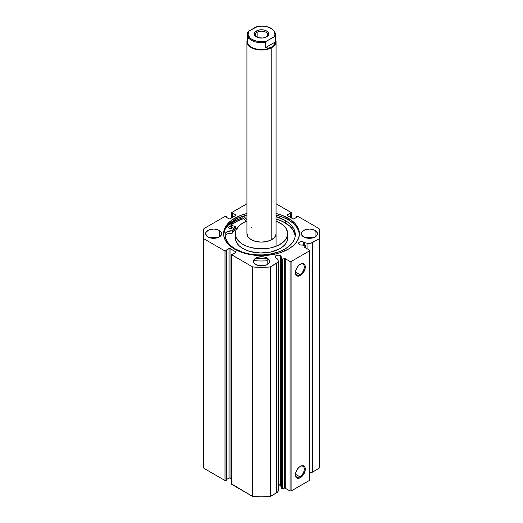 <?xml version="1.0" encoding="UTF-8"?>
<svg xmlns="http://www.w3.org/2000/svg" width="523" height="523" viewBox="0 0 523 523"><rect width="100%" height="100%" fill="white"/><g stroke="black" fill="none" stroke-linecap="round" stroke-linejoin="round"><path stroke-width="0.78" d="M305.386 247.739L305.386 245.745A0.726 0.418 180 0 0 304.909 245.346L302.824 244.908A2.988 1.726 180 0 1 299.45 244.561A2.988 1.726 180 0 1 298.574 243.345L299.078 244.3L300.182 244.875L304.909 245.346A0.726 0.418 180 0 1 305.177 245.444L304.7 247.32L309.649 250.203L309.649 250.792L291.108 261.5L290.082 261.5L285.094 258.643L282.047 258.996L280.91 257.558L280.91 487.07L281.165 257.055L280.315 255.61L280.315 485.122A2.988 1.726 0 0 0 277.948 484.625M298.574 243.345A2.988 1.726 180 0 1 300.418 241.75A2.988 1.726 180 0 1 303.673 242.123L303.673 245.084L303.673 242.123A2.988 1.726 180 0 1 304.268 242.613L304.268 245.209L304.268 242.613L303.216 241.914L300.418 241.75L299.078 242.384L298.574 243.345M280.91 485.612A2.988 1.726 0 0 0 280.315 485.122L280.315 255.61L278.203 255.106L276.092 255.61L275.216 256.826L276.092 258.048A2.988 1.726 180 0 1 275.216 256.826A2.988 1.726 180 0 1 277.059 255.237A2.988 1.726 180 0 1 280.315 255.61A2.988 1.726 180 0 1 281.191 256.826A2.988 1.726 180 0 1 280.91 257.558L281.668 258.761L281.668 488.279L280.91 487.07L281.668 488.279A0.726 0.418 0 0 0 282.603 488.528L281.668 488.279L281.668 258.761A0.726 0.418 180 0 0 282.603 259.016L284.492 258.617L284.492 488.129L282.603 488.528L282.603 259.016L282.603 488.528L284.492 488.129L284.492 258.617A0.726 0.418 180 0 1 285.257 258.715L285.257 488.227L284.492 488.129A0.726 0.418 0 0 1 285.257 488.227L290.082 491.012L285.257 488.227L285.257 258.715L290.082 261.5L291.108 261.5L291.108 491.012L290.082 491.012L290.082 261.5L290.082 491.012L291.108 491.012L309.649 480.31L291.108 491.012L291.108 261.5L309.649 250.792L309.649 250.203L304.824 247.418A0.726 0.418 180 0 1 304.654 246.974L305.347 245.882L305.347 247.719L305.347 245.882A0.726 0.418 180 0 0 305.386 245.738M299.862 476.773A6.23 3.596 120 0 0 304.268 469.288A6.23 3.596 120 0 0 300.11 466.464A6.23 3.596 -60 0 1 302.98 466.294A6.23 3.596 -60 0 1 303.935 471.282A6.23 3.596 -60 0 1 299.862 476.773L295.482 474.243L299.862 476.773A6.23 3.596 -60 0 1 296.75 477.081A6.23 3.596 -60 0 1 295.462 474.518A6.23 3.596 120 0 0 299.862 476.773L300.379 477.669L299.862 476.773M300.379 466.3A6.956 4.021 -60 0 1 305.301 469.144A6.956 4.021 -60 0 1 300.379 477.669L297.646 478.29L296.286 477.506L295.456 474.825L295.828 472.432L297.646 468.837L299.418 466.967L301.34 465.856L303.111 465.679L304.922 467.183L305.203 470.308L303.111 475.132L300.379 477.669A6.956 4.021 -60 0 1 295.456 474.825A6.956 4.021 -60 0 1 300.379 466.3L300.379 466.3M299.862 274.614A6.23 3.596 120 0 0 304.268 267.129A6.23 3.596 120 0 0 300.11 264.298A6.23 3.596 -60 0 1 302.98 264.128A6.23 3.596 -60 0 1 303.935 269.123A6.23 3.596 -60 0 1 299.862 274.614L295.482 272.084L299.862 274.614A6.23 3.596 -60 0 1 296.75 274.921A6.23 3.596 -60 0 1 295.462 272.352A6.23 3.596 120 0 0 299.862 274.614L300.379 275.503L299.862 274.614M300.379 264.141A6.956 4.021 -60 0 1 305.301 266.978A6.956 4.021 -60 0 1 300.379 275.503L297.646 276.124L296.286 275.34L295.456 272.66L295.828 270.273L297.646 266.678L299.418 264.801L301.34 263.697L303.111 263.52L304.922 265.024L305.203 268.142L303.111 272.967L300.379 275.503A6.956 4.021 -60 0 1 295.456 272.66A6.956 4.021 -60 0 1 300.379 264.141L300.379 264.141M276.066 213.495A37.904 21.881 180 0 1 288.304 218.228L288.304 219.83L293.017 223.144L296.521 226.93L298.679 231.035L299.378 234.5A37.904 21.881 0 0 0 288.304 219.83L288.304 218.228A37.904 21.881 180 0 1 299.404 233.703A37.904 21.881 180 0 1 276.007 253.917A37.904 21.881 180 0 1 234.696 249.177L243.633 253.001L250.497 254.642L257.787 255.479L265.213 255.479L272.503 254.642L279.367 253.001L288.304 249.177L293.017 245.856L296.521 242.077L298.679 237.972L299.404 233.703L299.221 231.558L297.77 227.348L294.926 223.386L290.801 219.817L282.557 215.502L276.007 213.482M217.104 237.86A8.008 4.622 0 0 0 210.122 237.86L213.613 237.403L217.104 237.86M219.274 230.427L219.274 236.971L221.471 234.605L221.471 232.8L219.274 230.427L216.679 229.427L213.613 229.074L209.161 229.852L206.212 231.931L205.598 233.703A8.008 4.622 180 0 1 210.547 229.427A8.008 4.622 180 0 1 219.274 230.427A8.008 4.622 180 0 1 221.621 233.703A8.008 4.622 180 0 1 216.679 237.972A8.008 4.622 180 0 1 207.945 236.971A8.008 4.622 180 0 1 205.598 233.703L206.951 236.272L209.161 237.547L213.613 238.325L216.679 237.972L219.274 236.971L219.274 230.427M264.991 265.514A8.008 4.622 0 0 0 258.009 265.514L261.5 265.05L264.991 265.514M267.161 258.081L267.161 264.618L268.9 263.121L269.358 260.447L268.162 258.78L264.566 257.074L261.5 256.721L257.048 257.506L254.1 259.578L253.492 261.35A8.008 4.622 180 0 1 258.434 257.074A8.008 4.622 180 0 1 267.161 258.081A8.008 4.622 180 0 1 269.508 261.35A8.008 4.622 180 0 1 264.566 265.619A8.008 4.622 180 0 1 255.839 264.618A8.008 4.622 180 0 1 253.492 261.35L254.1 263.121L257.048 265.194L259.938 265.887L264.566 265.619L267.161 264.618L267.161 258.081M312.878 237.86A8.008 4.622 0 0 0 305.896 237.86L309.387 237.403L312.878 237.86M315.055 230.427L315.055 236.971L317.245 234.605L317.245 232.8L315.055 230.427L312.453 229.427L309.387 229.074L304.942 229.852L301.987 231.931L301.379 233.703A8.008 4.622 180 0 1 306.321 229.427A8.008 4.622 180 0 1 315.055 230.427A8.008 4.622 180 0 1 317.402 233.703A8.008 4.622 180 0 1 312.453 237.972A8.008 4.622 180 0 1 303.726 236.971A8.008 4.622 180 0 1 301.379 233.703L302.725 236.272L304.942 237.547L309.387 238.325L312.453 237.972L315.055 236.971L315.055 230.427M291.631 218.098L291.631 212.92A0.726 0.418 180 0 0 291.416 212.619L276.066 203.761L291.573 212.756L291.056 213.423L290.442 213.07L287.192 214.94L287.192 215.535L293.475 218.987L297.234 216.993L296.619 216.633L296.979 216.43L298.012 216.43L319.082 228.597L319.756 233.703L319.082 238.808L310.812 243.188L307.779 243.319L304.268 242.613L307.04 243.195L307.04 248.693L307.04 243.195A5.439 3.138 180 0 0 312.741 242.469L319.082 238.808L319.082 468.32L312.159 472.276L309.309 472.89M277.948 489.508L278.262 490.816L277.608 492.091L270.345 496.458L270.345 266.946L276.687 263.285A5.439 3.138 180 0 0 278.275 261.062A5.439 3.138 180 0 0 277.948 259.99L276.942 258.388A2.988 1.726 180 0 1 276.092 258.048L276.942 258.388L278.164 260.421L277.929 262.173L270.345 266.946L261.5 267.338L252.655 266.946L231.428 254.642L231.944 253.975L232.558 254.335L235.808 252.459L235.808 251.864L229.525 248.412L225.766 250.406L226.381 250.765L226.021 250.975L224.988 250.975L203.918 238.808L203.244 233.703L203.918 228.597L224.988 216.43L226.021 216.43L226.381 216.633L225.766 216.993L229.525 218.987L235.808 215.535L235.808 214.94L232.558 213.07L231.944 213.423L231.428 212.756L246.934 203.761L231.584 212.619A0.726 0.418 180 0 0 231.584 213.214L231.944 213.423L231.944 217.764L231.944 213.423L232.558 213.07L232.558 217.411L232.558 213.07L235.808 214.94L235.808 215.535L230.035 218.862A0.726 0.418 180 0 1 229.009 218.862L225.766 216.993L226.381 216.633L226.381 217.352L226.021 216.43A0.726 0.418 180 0 0 224.988 216.43L203.918 228.597A58.256 33.635 180 0 0 203.244 233.703A58.256 33.635 180 0 0 203.918 238.808L224.988 250.975L224.988 480.487L203.918 468.32L203.408 465.777L203.408 460.652M246.993 213.482L240.443 215.502L232.199 219.817L226.479 225.328L224.321 229.434L223.596 233.703L223.779 235.847L225.23 240.05L228.074 244.019L234.696 249.177A37.904 21.881 180 0 1 223.596 233.703A37.904 21.881 180 0 1 246.934 213.495M319.592 460.652L319.592 465.777L319.082 468.32L312.741 471.981L312.741 242.469L312.741 471.981A5.439 3.138 0 0 1 309.649 472.87M280.851 485.547L278.203 484.618M278.275 261.062L278.275 490.581A5.439 3.138 0 0 1 276.687 492.797L276.687 263.285L276.687 492.797L270.345 496.458L261.5 496.85L252.655 496.458L231.428 483.834M203.244 233.703L203.244 463.215A58.256 33.635 0 0 0 203.918 468.32L224.988 480.487L224.988 250.975A0.726 0.418 180 0 0 226.021 250.975L226.021 480.487L224.988 480.487A0.726 0.418 0 0 0 226.021 480.487L226.381 480.277L226.381 250.765L226.381 480.277L226.021 480.487L226.021 250.975L226.381 250.765L225.766 250.406L229.009 248.536A0.726 0.418 180 0 1 230.035 248.536L230.035 478.048L231.369 478.82L229.244 477.957L226.381 479.565L229.009 478.048L229.009 248.536L229.009 478.048A0.726 0.418 0 0 1 230.035 478.048L230.035 248.536L235.808 251.864L235.808 252.459L232.558 254.335L231.584 254.185A0.726 0.418 180 0 0 231.584 254.779L252.655 266.946L252.655 496.458L231.584 484.291L231.584 254.779L231.584 484.291A0.726 0.418 0 0 1 231.369 483.997L231.369 254.479M203.918 468.32L203.918 238.808L203.918 468.32M319.756 233.703A58.256 33.635 180 0 1 319.082 238.808L319.082 468.32A58.256 33.635 0 0 0 319.756 463.215L319.756 233.703A58.256 33.635 180 0 0 319.082 228.597L298.012 216.43A0.726 0.418 180 0 0 296.979 216.43L296.619 217.352L296.619 216.633L297.234 216.993L293.991 218.862A0.726 0.418 180 0 1 292.965 218.862L287.192 215.535L287.192 214.94L290.442 213.07L290.442 217.411L290.442 213.07L291.056 213.423L291.056 217.764L291.056 213.423L291.416 213.214L291.416 217.973L291.416 213.214A0.726 0.418 180 0 0 291.631 212.92M309.649 480.31L309.649 250.792L309.649 480.31M231.584 217.973L231.584 213.214L231.584 217.973M235.808 214.94A0.726 0.418 180 0 1 235.808 215.535L235.808 214.94M287.192 214.94L287.192 215.535A0.726 0.418 180 0 1 287.192 214.94M235.808 251.864A0.726 0.418 180 0 1 235.808 252.459L235.808 251.864M276.007 215.09L282.557 217.11L288.304 219.83A37.904 21.881 0 0 0 276.066 215.103M246.934 215.103A37.904 21.881 0 0 0 223.622 234.5L225.23 228.956L229.983 223.144L237.455 218.392L246.993 215.09M242.953 217.725A39.506 22.809 0 0 0 229.381 224.583L236.435 220.229L242.953 217.725L246.307 221.366L242.953 217.725M230.767 225.053L237.455 220.948L243.705 218.542A37.904 21.881 180 0 0 230.767 225.053M252.655 266.946L252.655 496.458A58.256 33.635 0 0 0 270.345 496.458L270.345 266.946A58.256 33.635 180 0 1 252.655 266.946M266.207 37.068A6.191 3.576 0 0 0 265.697 32.125A6.191 3.576 0 0 0 257.12 32.223L256.401 30.975A7.211 4.164 180 0 1 266.599 30.975A7.211 4.164 180 0 1 266.599 36.858L268.574 34.727L268.574 33.106L267.495 31.602L265.507 30.452L262.906 29.831L258.741 30.073L255.505 31.602L254.426 33.106L254.426 34.727L255.505 36.231L258.741 37.761L262.906 37.996L266.599 36.858A7.211 4.164 180 0 1 256.401 36.858A7.211 4.164 180 0 1 256.401 30.975L257.12 32.223A6.191 3.576 180 0 1 263.867 31.445A6.191 3.576 180 0 1 267.691 34.747A6.191 3.576 180 0 1 266.207 37.068M257.12 37.225L257.12 32.223L257.12 37.225M275.17 39.133A14.199 8.198 180 0 1 271.542 47.142L271.797 47.593A14.566 8.407 0 0 0 275.699 39.774A14.566 8.407 180 0 1 276.066 41.644A14.566 8.407 180 0 1 271.797 47.593L271.797 239.645L271.797 47.593A14.566 8.407 180 0 1 255.924 49.417A14.566 8.407 180 0 1 246.934 41.644A14.566 8.407 180 0 1 247.301 39.774A14.566 8.407 0 0 0 254.459 49.005A14.566 8.407 0 0 0 271.797 47.593L271.542 47.142A14.199 8.198 180 0 1 253.394 48.077A14.199 8.198 180 0 1 248.595 37.931M265.338 42.402A14.199 8.198 180 0 1 247.301 34.511A14.199 8.198 180 0 1 247.83 32.295A14.199 8.198 0 0 0 247.307 34.806A14.199 8.198 0 0 0 265.338 42.402L265.338 47.756L265.338 42.402M247.902 32.04L247.301 34.511L247.301 41.35A14.199 8.198 0 0 0 256.067 48.92A14.199 8.198 0 0 0 271.542 47.142L273.758 45.109L275.17 42.075L265.338 47.756L268.672 48.044L265.338 47.756L275.17 42.075L273.758 45.109L271.542 47.142L268.672 48.044L271.542 47.142A14.199 8.198 0 0 0 275.699 41.35L275.699 34.511A14.199 8.198 180 0 1 275.17 36.721L275.17 42.075L275 36.499L266.495 41.14L265.39 42.186L266.495 41.14L260.729 41.683L256.898 41.225L251.975 39.415L249.641 37.604L248.052 34.361L248.987 31.034L247.882 32.08M257.61 26.457L248.987 31.034L256.505 26.693L262.271 26.15L266.102 26.608L269.541 27.673L272.306 29.275L274.163 31.262L274.921 34.603L274.013 36.8L266.495 41.14A13.474 7.78 180 0 1 251.975 39.415A13.474 7.78 180 0 1 248.987 31.034L248 31.87M257.179 26.405L256.505 26.693A13.474 7.78 180 0 1 271.025 28.419A13.474 7.78 180 0 1 274.013 36.8L275.17 36.721A14.199 8.198 0 0 0 275.693 34.217M256.793 37.068A6.191 3.576 180 0 1 255.309 34.747A6.191 3.576 180 0 1 257.12 32.223A6.191 3.576 0 0 0 256.793 37.068M235.33 229.015L235.291 226.59L228.688 224.347L235.33 226.642L232.31 230.78L227.394 231.565L225.792 232.696L225.112 234.101L225.596 238.109L227.44 241.972L230.565 245.555L234.847 248.713A35.1 20.266 180 0 1 225.093 234.696A35.1 20.266 180 0 1 225.112 234.101L225.112 234.101A6.171 3.563 180 0 1 232.173 230.813L232.173 233.193L227.394 233.944L225.792 235.075L225.112 236.481M229.067 228.185A1.817 1.053 180 0 1 228.564 227.459A1.817 1.053 180 0 1 229.708 226.479A1.817 1.053 180 0 1 231.696 226.727L231.696 228.185L231.696 226.727L230.78 226.433L229.126 226.701L228.59 227.642L229.649 228.42L231.362 228.342L232.205 227.479L231.696 226.727A1.817 1.053 180 0 1 232.205 227.459A1.817 1.053 180 0 1 231.061 228.433A1.817 1.053 180 0 1 229.067 228.185M285.538 220.68A35.1 20.266 180 0 1 295.292 234.696A35.1 20.266 180 0 1 273.274 253.498A35.1 20.266 180 0 1 234.847 248.713L242.986 252.361L249.288 253.956L256.002 254.812L262.879 254.897L269.659 254.211L279.06 251.785L284.473 249.327L288.951 246.313L292.324 242.849L294.462 239.076L295.037 237.115L295.188 233.14L293.991 229.231L291.494 225.531L287.794 222.177L285.538 220.68L285.538 223.06L285.538 220.68L276.066 216.62A35.1 20.266 180 0 1 285.538 220.68M295.227 235.886A35.1 20.266 -0 0 0 285.538 223.06A35.1 20.266 -0 0 0 276.066 219L283.008 221.68L289.788 226.178L292.9 229.721L295.188 235.52M253.616 260.532A40.055 23.123 -0 0 0 267.161 260.755M267.161 258.375A40.055 23.123 180 0 1 255.414 258.342M246.934 219.667L243.581 216.025L246.934 219.667M301.438 233.709L301.523 234.572M264.566 258.539L260.637 258.604M264.566 260.918L260.637 260.984M235.33 226.649L235.311 229.067A30.295 17.488 -0 0 0 232.336 233.134L232.336 230.754A30.295 17.488 180 0 1 235.311 226.688L235.311 229.067L232.173 233.193A6.171 3.563 -0 0 0 225.184 236.135M225.112 235.376L225.112 234.101L225.112 235.376M232.173 230.813L232.173 233.193L232.173 230.813M246.948 233.363L247.83 236.605L250.792 239.403L255.387 241.332L260.912 242.103L266.527 241.593L271.378 239.88L274.719 237.226L276.052 234.036A14.566 8.407 180 0 1 261.206 242.11A14.566 8.407 180 0 1 246.934 233.703A14.566 8.407 180 0 1 246.948 233.363M287.715 233.703A26.215 15.134 180 0 0 276.066 221.118L282.42 224.576L286.107 228.479L287.67 232.827L287.696 238.475A26.215 15.134 0 0 0 287.715 237.86L287.715 233.703A26.215 15.134 180 0 1 287.696 234.311A26.215 15.134 180 0 1 260.97 248.83A26.215 15.134 180 0 1 235.285 233.703A26.215 15.134 180 0 1 235.304 233.088A26.215 15.134 180 0 1 246.934 221.118L241.92 223.635L238.893 226.034L236.017 230.153L235.304 233.088L236.128 237.507L237.9 240.292L242.227 243.96L246.072 245.934L250.497 247.438L257.878 248.693L265.573 248.654L270.548 247.909L277.301 245.777L282.695 242.607L286.258 238.671L287.696 234.311L287.67 236.984M230.8 225.06A37.865 21.861 180 0 1 243.725 218.555L235.827 221.791L230.8 225.06M235.304 237.252L235.605 240.214L236.893 243.084L239.135 245.758L242.227 248.124L246.072 250.099L250.497 251.602L260.441 252.988L270.548 252.066L279.275 248.987L282.695 246.771L285.296 244.215L286.983 241.41L287.696 238.475A26.215 15.134 0 0 1 260.97 252.995A26.215 15.134 0 0 1 235.285 237.86L235.285 233.703M276.066 233.722L276.066 233.703A14.566 8.407 180 0 1 276.052 234.036L276.066 233.67M251.622 227.518L251.203 227.753M246.934 41.644L246.934 233.729M276.066 41.644L276.066 246.287M257.224 26.392C267.783 25.307 273.941 28.013 275.699 34.511"/></g></svg>

